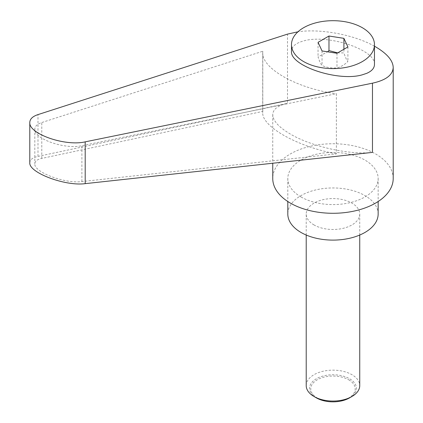 <?xml version="1.0" encoding="UTF-8"?>
<svg xmlns="http://www.w3.org/2000/svg" width="423" height="423" viewBox="0 0 423 423"><rect width="100%" height="100%" fill="white"/><g stroke="black" fill="none" stroke-linecap="round" stroke-linejoin="round"><path stroke-width="0.32" stroke-dasharray="2.12 1.59" d="M306.21 385.602A26.771 15.455 180 0 1 322.733 371.325A26.771 15.455 180 0 1 351.904 374.672A26.771 15.455 180 0 1 359.746 385.602M349.562 397.884A23.455 13.541 0 0 0 349.562 378.733A23.455 13.541 0 0 0 316.393 378.733A23.455 13.541 0 0 0 316.393 397.884M314.051 224.957A26.771 15.455 180 0 1 306.21 214.033A26.771 15.455 180 0 1 322.733 199.751A26.771 15.455 180 0 1 351.904 203.103A26.771 15.455 180 0 1 359.746 214.033A26.771 15.455 180 0 1 343.222 228.309A26.771 15.455 180 0 1 314.051 224.957M348.705 379.801A22.239 12.838 180 0 1 348.705 397.958A22.239 12.838 180 0 1 317.25 397.958A22.239 12.838 180 0 1 317.25 379.801A22.239 12.838 180 0 1 348.705 379.801M374.471 64.47C376.095 49.882 327.587 33.766 303.64 40.931C295.725 43.093 291.674 46.541 291.489 51.273M393.205 178.517A60.23 34.771 0 0 0 375.566 153.924A60.23 34.771 0 0 0 309.932 146.39A60.23 34.771 0 0 0 272.75 178.517M372.473 152.391C349.699 155.146 311.666 146.659 290.39 134.08C278.9 127.307 273.015 120.856 272.75 114.733C272.941 109.293 277.858 105.491 287.508 103.334L287.508 34.12M378.151 214.033A45.171 26.078 0 0 0 364.917 195.59A45.171 26.078 0 0 0 315.69 189.938A45.171 26.078 0 0 0 287.809 214.033M301.039 196.954A45.171 26.078 0 0 0 350.265 202.606A45.171 26.078 0 0 0 378.151 178.517A45.171 26.078 0 0 0 364.917 160.074A45.171 26.078 0 0 0 315.69 154.421A45.171 26.078 0 0 0 287.809 178.517A45.171 26.078 0 0 0 301.039 196.954M337.644 52.88L343.91 52.901C345.242 57.089 346.574 59.966 347.912 61.525L347.167 62.186C343.857 65.168 340.462 67.051 336.978 67.833C332.002 68.378 327.027 67.611 322.046 65.523C320.713 63.968 319.381 61.092 318.048 56.904L327.587 51.812M336.364 153.877C297.649 146.749 261.832 126.694 262.709 112.629L262.794 111.402L41.782 158.398C37.224 159.413 34.903 161.211 34.813 163.78C33.777 172.161 64.909 183.915 81.903 181.562L336.364 153.877L336.364 93.716L81.903 145.692C64.909 149.737 33.777 138.85 34.813 129.221C34.903 126.287 37.224 124.055 41.782 122.527L262.794 51.241L262.709 52.648C261.832 68.738 297.649 88.708 336.364 93.716M262.794 111.402L262.794 51.241M29.795 162.728C29.896 159.704 32.629 157.589 37.991 156.394L287.508 103.334M374.471 46.207C354.405 34.802 320.549 28.426 297.951 31.804M347.912 46.953L347.912 61.525M343.91 49.264L343.91 52.901M336.978 53.266L336.978 67.833M322.046 50.956L322.046 65.523M318.048 42.332L318.048 56.904M41.782 158.398L41.782 122.527M81.903 181.562L81.903 145.692M37.991 156.394L37.991 114.596M306.21 235.04L306.21 214.033M378.151 178.517L378.151 201.512M34.813 129.221L34.813 163.78M262.709 52.648L262.709 112.629M287.809 178.517L287.809 201.512M272.75 114.733L272.75 163.241M359.746 235.04L359.746 214.033"/><path stroke-width="0.63" d="M316.393 397.884L314.051 396.531L316.393 397.884A23.455 13.541 0 0 0 349.562 397.884L351.904 396.531A26.771 15.455 180 0 1 314.051 396.531L314.051 396.531A26.771 15.455 180 0 1 306.21 385.602L306.21 235.04M362.315 61.584A41.491 23.952 0 0 0 374.471 44.642A41.491 23.952 0 0 0 348.853 22.514A41.491 23.952 0 0 0 303.64 27.707A41.491 23.952 0 0 0 291.489 44.642A41.491 23.952 0 0 0 317.102 66.776A41.491 23.952 0 0 0 362.315 61.584M291.489 44.642L291.489 51.273C289.866 65.856 338.368 81.977 362.315 74.808L366.672 73.359C371.791 71.138 374.392 68.172 374.471 64.47L374.471 44.642M272.75 163.241L272.75 178.517A60.23 34.771 0 0 0 290.39 203.103A60.23 34.771 0 0 0 356.029 210.638A60.23 34.771 0 0 0 393.205 178.517L393.205 67.453C392.941 60.5 387.061 53.626 375.566 46.831L374.471 46.207M297.951 31.804L287.508 34.12L37.991 114.596C32.629 116.394 29.896 119.016 29.795 122.474C28.574 133.8 65.2 146.612 85.197 141.853L372.473 83.172C385.924 80.222 392.835 74.982 393.205 67.453M287.809 201.512L287.809 214.033A45.171 26.078 0 0 0 301.039 232.47A45.171 26.078 0 0 0 350.265 238.123A45.171 26.078 0 0 0 378.151 214.033L378.151 201.512M327.587 51.812L328.978 50.591L337.644 52.88M372.473 83.172L372.473 152.391L85.197 183.645C65.2 186.411 28.574 172.584 29.795 162.728L29.795 122.474M328.978 36.024L343.91 38.334L347.912 46.953L336.978 53.266L322.046 50.956L318.048 42.332L328.978 36.024L328.978 50.591M343.91 38.334L343.91 49.264M359.746 235.04L359.746 385.602A26.771 15.455 180 0 1 351.904 396.531M85.197 183.645L85.197 141.853"/></g></svg>
